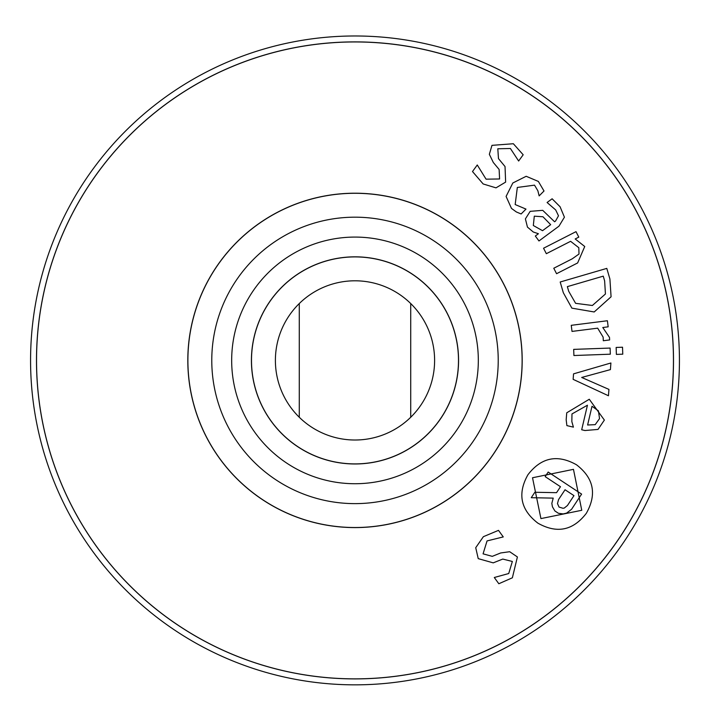 <?xml version="1.0" encoding="UTF-8"?>
<svg xmlns="http://www.w3.org/2000/svg" width="710" height="710" viewBox="0 0 710 710"><rect width="100%" height="100%" fill="white"/><g stroke="black" fill="none" stroke-linecap="round" stroke-linejoin="round"><path stroke-width="1.06" d="M608.932 389.399L608.461 395.754L573.139 379.353L573.547 373.859L610.902 362.987L610.405 369.617L581.685 377.463L608.932 389.399M610.325 354.192L573.911 355.524L573.68 349.382L610.103 348.06L610.325 354.192M577.629 262.957L556.56 273.705L553.773 268.238L572.278 258.795L578.996 254.038L578.819 247.719L570.6 241.311L546.345 253.692L543.549 248.225L576.005 231.655L578.801 237.122L575.189 238.968L584.738 246.503L577.629 262.957M550.667 224.671L542.964 216.763L534.302 216.177L533.325 225.514L542.538 230.688L550.667 224.671M535.322 236.022L538.42 233.732L533.281 232.001L527.459 227.111L525.391 218.893L530.184 211.34L542.715 210.337L554.59 221.768L555.539 221.067L558.495 215.796L555.69 209.947L547.091 202.501L552.123 198.782L560.075 206.752L564.423 217.189L559.001 226.144L538.97 240.956L535.322 236.022M495.997 187.857L483.164 183.961L472.496 171.536L477.262 164.977L486.066 179.168L499.583 178.973L499.121 169.441L493.326 162.501L489.35 154.31L491.968 145.355L513.348 143.731L523.181 154.771L518.637 161.01L510.41 148.505L497.808 148.772L498.482 158.614L505.032 166.539L505.635 182.106L495.997 187.857M516.383 211.97L511.484 208.421L506.088 196.43L512.833 182.985L526.181 176.284L538.375 181.44L544.011 190.999L539.147 195.88L537.86 190.759L534.515 185.15L517.324 187.458L515.176 204.542L525.977 209.095L521.122 213.967L516.383 211.97M605.435 294.002L604.627 280.876L603.251 276.154L567.361 286.636L568.745 291.357L575.606 303.33L592.38 305.486L605.435 294.002M611.079 296.78L594.199 311.965L571.887 308.149L563.323 292.733L560.19 282.003L606.802 268.389L609.908 279.003L611.079 296.78M609.633 339.939L603.314 340.738L603.127 337.108L597.669 328.162L572.02 331.419L571.248 325.322L607.396 320.742L608.168 326.831L602.781 327.514L609.517 337.454L609.633 339.939M622.768 354.175L616.395 354.405L616.147 347.447L622.519 347.217L622.768 354.175M595.211 424.651L599.542 418.589L598.406 410.841L591.998 406.271L587.614 425.006L595.211 424.651M566.172 419.743L566.74 412.803L589.282 399.251L604.37 420.08L598.015 429.426L584.942 430.526L581.685 429.763L587.445 405.206L571.976 413.948L571.834 421.598L573.405 427.136L566.891 425.609L566.172 419.743M573.467 469.346L532.518 477.75L540.931 518.593L581.765 510.286L573.467 469.346M537.914 523.172C520.599 509.878 517.279 493.734 527.938 474.733C541.286 457.4 557.465 454.08 576.484 464.775C593.773 478.061 597.057 494.24 586.336 513.303C573.059 530.583 556.915 533.867 537.914 523.172M562.977 508.271L564.228 508.085L567.432 505.529L573.964 495.633L565.045 489.749L558.566 499.565L557.483 503.567L559.045 507.073L562.977 508.271M531.249 497.701L534.843 492.27L556.542 492.669L560.474 486.723L545.173 476.623L548.2 472.043L581.605 494.107L571.603 509.247L566.58 513.117L563.19 513.907L558.424 513.294L554.9 510.969L552.433 506.807L551.83 503.372L553.223 498.118L531.249 497.701M475.727 547.703L483.386 536.68L498.5 530.361L503.266 536.92L487.051 540.922L483.066 553.844L492.278 556.347L500.674 552.966L509.691 551.714L517.404 556.959L512.363 577.798L498.828 583.744L494.293 577.505L508.724 573.529L512.354 561.459L502.778 559.072L493.228 562.861L478.229 558.637L475.727 547.703M36.538 360.405A318.462 318.462 0 0 1 514.226 84.614A318.462 318.462 0 0 1 514.226 636.196A318.462 318.462 0 0 1 36.538 360.405M187.813 360.405A167.187 167.187 0 0 1 438.594 215.609A167.187 167.187 0 0 1 438.594 505.192A167.187 167.187 0 0 1 187.813 360.405M299.274 303.552L299.274 417.258A79.618 79.618 0 0 1 299.274 303.552A79.618 79.618 0 0 1 410.726 303.552A79.618 79.618 0 0 1 410.726 417.258L410.726 303.552M410.726 417.258A79.618 79.618 0 0 1 299.274 417.258M355 41.89A318.515 318.515 0 0 0 79.165 519.658A318.515 318.515 0 0 0 630.835 519.658A318.515 318.515 0 0 0 355 41.89M251.5 360.405A103.5 103.5 0 0 1 406.75 270.776A103.5 103.5 0 0 1 406.75 450.033A103.5 103.5 0 0 1 251.5 360.405M251.42 360.405A103.58 103.58 0 0 1 406.786 270.705A103.58 103.58 0 0 1 406.786 450.104A103.58 103.58 0 0 1 251.42 360.405M231.673 360.405A123.327 123.327 0 0 1 416.663 253.603A123.327 123.327 0 0 1 416.663 467.207A123.327 123.327 0 0 1 231.673 360.405M211.775 360.405A143.225 143.225 0 0 1 426.612 236.368A143.225 143.225 0 0 1 426.612 484.442A143.225 143.225 0 0 1 211.775 360.405M187.893 360.405A167.107 167.107 0 0 1 438.558 215.68A167.107 167.107 0 0 1 438.558 505.129A167.107 167.107 0 0 1 187.893 360.405M355 35.979A324.426 324.426 0 0 0 74.035 522.622A324.426 324.426 0 0 0 635.965 522.622A324.426 324.426 0 0 0 355 35.979"/></g></svg>
